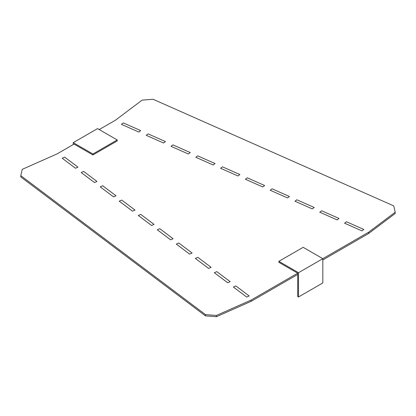<?xml version="1.0" encoding="UTF-8"?>
<svg xmlns="http://www.w3.org/2000/svg" width="416" height="416" viewBox="0 0 416 416"><rect width="100%" height="100%" fill="white"/><g stroke="black" fill="none" stroke-linecap="round" stroke-linejoin="round"><path stroke-width="0.62" d="M119.231 201.162L132.548 211.182L135.028 210.08L121.711 200.065L119.231 201.162M100.209 186.846L113.526 196.867L116.007 195.77L102.69 185.749L100.209 186.846M138.258 215.472L151.575 225.493L154.05 224.396L140.738 214.375L138.258 215.472M62.161 158.22L75.478 168.241L77.958 167.144L64.641 157.123L62.161 158.22M81.188 172.536L94.5 182.551L96.98 181.454L83.663 171.434L81.188 172.536M176.301 244.104L189.618 254.119L192.098 253.022L178.781 243.001L176.301 244.104M195.328 258.414L208.645 268.434L211.12 267.337L197.808 257.317L195.328 258.414M157.279 229.788L170.596 239.808L173.077 238.711L159.76 228.691L157.279 229.788M214.349 272.73L227.666 282.75L230.147 281.648L216.83 271.632L214.349 272.73M233.376 287.04L246.688 297.06L249.168 295.963L235.851 285.943L233.376 287.04M165.469 141.58L163.571 143.01L146.214 135.325L148.117 133.89L165.469 141.58M140.681 130.598L138.778 132.028L121.425 124.337L123.323 122.907L140.681 130.598M264.638 185.51L262.735 186.945L245.383 179.254L247.286 177.824L264.638 185.51M239.85 174.528L237.947 175.963L220.589 168.272L222.492 166.842L239.85 174.528M172.91 144.872L190.263 152.563L188.36 153.993L171.007 146.307L172.91 144.872M197.699 155.86L215.056 163.545L213.153 164.975L195.801 157.29L197.699 155.86M321.662 210.772L339.014 218.462L337.111 219.892L319.758 212.207L321.662 210.772M363.808 229.445L361.904 230.875L344.552 223.189L346.455 221.754L363.808 229.445M314.226 207.48L312.322 208.91L294.965 201.219L296.868 199.789L314.226 207.48M289.432 196.498L287.529 197.928L270.176 190.237L272.08 188.807L289.432 196.498M205.468 314.61L216.424 315.442L216.424 316.716L205.468 315.884L20.8 176.94L20.8 175.661L205.468 314.61L205.468 315.884M216.424 315.442L251.129 300.066L251.129 301.34L216.424 316.716M251.129 300.066L297.695 273.182L278.86 262.304L278.86 261.347L303.165 247.317L322.832 258.669L368.566 232.263L368.566 233.537L322.832 259.943M297.695 274.456L251.129 301.34M368.566 232.263L395.2 212.222L395.2 213.502L368.566 233.537M395.2 212.222L393.76 205.899L153.093 99.284L142.142 100.116L115.508 120.156L99.211 129.563M92.914 154.95L92.914 153.993L73.247 142.641L97.552 128.606L117.218 139.963L117.218 140.92L92.914 154.95L74.074 144.076L56.95 153.962L22.24 169.338L20.8 175.661M73.247 142.641L73.247 144.555M117.218 139.963L92.914 153.993M278.86 261.347L298.522 272.704L322.832 258.669L322.832 282.942L298.522 296.977L297.695 296.499L297.695 273.182M298.522 296.977L298.522 272.704"/></g></svg>
